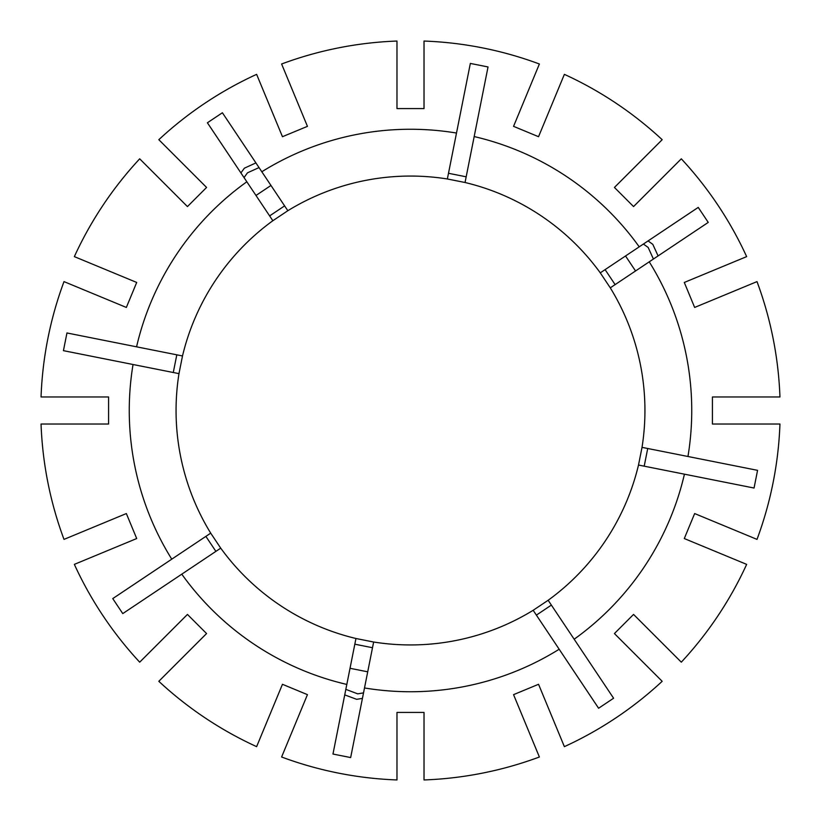 <?xml version="1.0" encoding="UTF-8"?>
<svg xmlns="http://www.w3.org/2000/svg" width="821" height="821" viewBox="0 0 821 821"><rect width="100%" height="100%" fill="white"/><g stroke="black" fill="none" stroke-linecap="round" stroke-linejoin="round"><path stroke-width="1.23" d="M658.093 255.906L652.808 244.36L648.067 240.912M643.397 244.042L648.169 247.46L653.413 259.036M255.906 162.907L244.36 168.192L240.912 172.933M244.042 177.603L247.46 172.831L259.036 167.587M126.352 513.556L136.707 538.545L74.352 564.376A369.696 369.696 0 0 0 139.693 662.178L187.445 614.426L206.574 633.555L158.822 681.307A369.696 369.696 0 0 0 256.624 746.648L282.455 684.293L307.444 694.648L281.613 757.003A369.696 369.696 0 0 0 396.974 779.95L396.974 712.423L424.026 712.423L424.026 779.95A369.696 369.696 0 0 0 539.387 757.003L513.556 694.648L538.545 684.293L564.376 746.648A369.696 369.696 0 0 0 662.178 681.307L614.426 633.555L633.555 614.426L681.307 662.178A369.696 369.696 0 0 0 746.648 564.376L684.293 538.545L694.648 513.556L757.003 539.387A369.696 369.696 0 0 0 779.95 424.026L712.423 424.026L712.423 396.974L779.95 396.974A369.696 369.696 0 0 0 757.003 281.613L694.648 307.444L684.293 282.455L746.648 256.624A369.696 369.696 0 0 0 681.307 158.822L633.555 206.574L614.426 187.445L662.178 139.693A369.696 369.696 0 0 0 564.376 74.352L538.545 136.707L513.556 126.352L539.387 63.997A369.696 369.696 0 0 0 424.026 41.05L424.026 108.577L396.974 108.577L396.974 41.05A369.696 369.696 0 0 0 281.613 63.997L307.444 126.352L282.455 136.707L256.624 74.352A369.696 369.696 0 0 0 158.822 139.693L206.574 187.445L187.445 206.574L139.693 158.822A369.696 369.696 0 0 0 74.352 256.624L136.707 282.455L126.352 307.444L63.997 281.613A369.696 369.696 0 0 0 41.05 396.974L108.577 396.974L108.577 424.026L41.05 424.026A369.696 369.696 0 0 0 63.997 539.387L126.352 513.556M362.43 698.404L356.642 699.318L344.738 694.884M363.518 692.883L357.73 693.848L345.836 689.373M559.173 649.237L598.601 708.246L613.595 698.23L574.166 639.22A281.244 281.244 0 0 0 684.437 474.179L754.047 488.033L757.567 470.341L687.957 456.497A281.244 281.244 0 0 0 649.237 261.827L610.29 287.843L600.274 272.849A234.437 234.437 0 0 0 465.045 182.498L447.363 178.978A234.437 234.437 0 0 0 287.843 210.71L222.399 112.754L207.405 122.77L246.834 181.78A281.244 281.244 0 0 0 136.563 346.821L182.498 355.955L178.978 373.637A234.437 234.437 0 0 0 210.71 533.157L220.726 548.151A234.437 234.437 0 0 0 355.955 638.502L332.967 754.047L350.659 757.567L364.503 687.957A281.244 281.244 0 0 0 559.173 649.237L533.157 610.29L548.151 600.274A234.437 234.437 0 0 0 638.502 465.045L642.022 447.363A234.437 234.437 0 0 0 610.29 287.843M136.563 346.821L66.953 332.967L63.433 350.659L133.043 364.503A281.244 281.244 0 0 0 171.763 559.173L210.71 533.157M649.237 261.827L708.246 222.399L698.23 207.405L639.22 246.834A281.244 281.244 0 0 0 474.179 136.563L488.033 66.953L470.341 63.433L456.497 133.043A281.244 281.244 0 0 0 261.827 171.763M355.955 638.502L373.637 642.022A234.437 234.437 0 0 0 533.157 610.29M605.098 269.627L615.124 284.62M625.53 255.978L635.546 270.971M639.22 246.834L600.274 272.849M269.627 215.902L284.62 205.876M255.978 195.47L270.971 185.454M246.834 181.78L272.849 220.726A234.437 234.437 0 0 0 182.498 355.955M272.849 220.726L287.843 210.71M171.763 559.173L112.754 598.601L122.77 613.595L181.78 574.166A281.244 281.244 0 0 0 346.821 684.437M133.043 364.503L178.978 373.637M181.78 574.166L220.726 548.151M687.957 456.497L642.022 447.363M684.437 474.179L638.502 465.045M574.166 639.22L548.151 600.274M474.179 136.563L465.045 182.498M350.033 668.294L367.716 671.814M456.497 133.043L447.363 178.978M373.637 642.022L364.503 687.957M448.492 173.282L466.174 176.802M354.826 644.198L372.508 647.718M551.373 605.098L536.38 615.124M647.718 448.492L644.198 466.174M215.902 551.373L205.876 536.38M173.282 372.508L176.802 354.826"/></g></svg>
